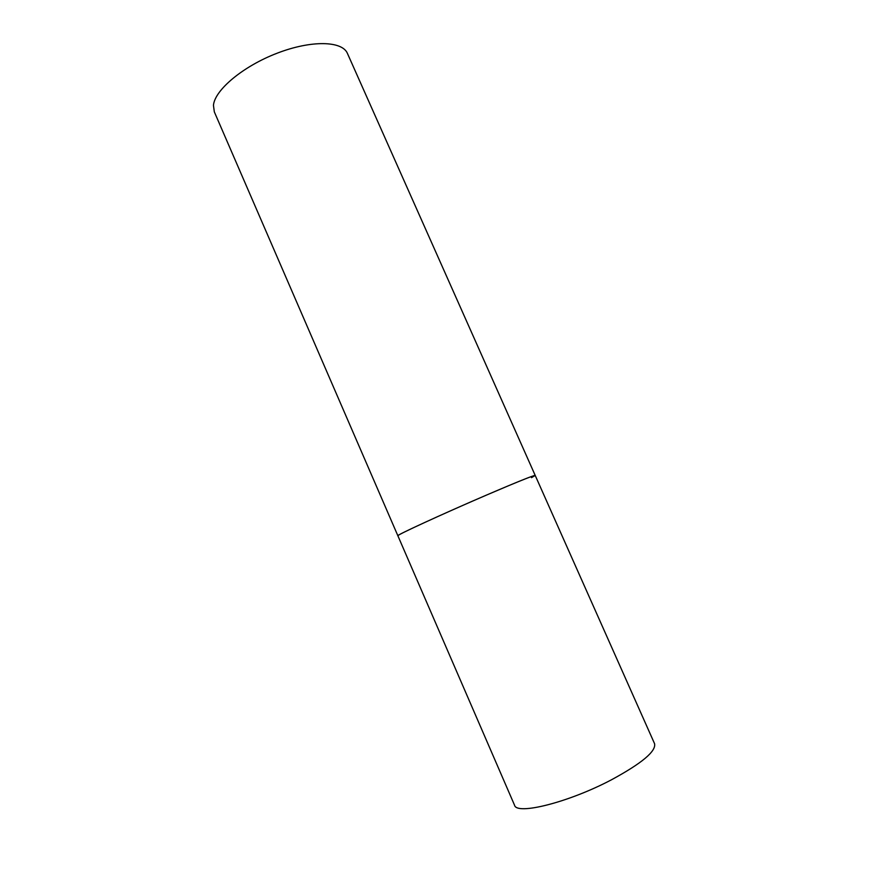 <?xml version="1.0" encoding="UTF-8"?>
<svg xmlns="http://www.w3.org/2000/svg" width="871" height="871" viewBox="0 0 871 871"><rect width="100%" height="100%" fill="white"/><g stroke="black" fill="none" stroke-linecap="round" stroke-linejoin="round"><path stroke-width="1.31" d="M535.208 475.435L347.431 53.425C342.292 40.828 311.35 39.99 277.218 53.175C243.074 66.218 214.767 89.996 213.449 105.315L214.32 111.858L514.532 805.185C516.503 815.43 568.719 802.42 611.518 779.763C641.883 763.29 656.233 751.27 654.578 743.714L535.208 475.435C533.488 475.348 517.124 481.946 486.116 495.24C442.653 513.923 395.423 535.665 397.862 535.73L399.408 534.642C405.995 530.896 439.3 515.61 473.911 500.531C508.555 485.43 535.295 474.532 535.208 475.435L531.517 477.667"/></g></svg>
